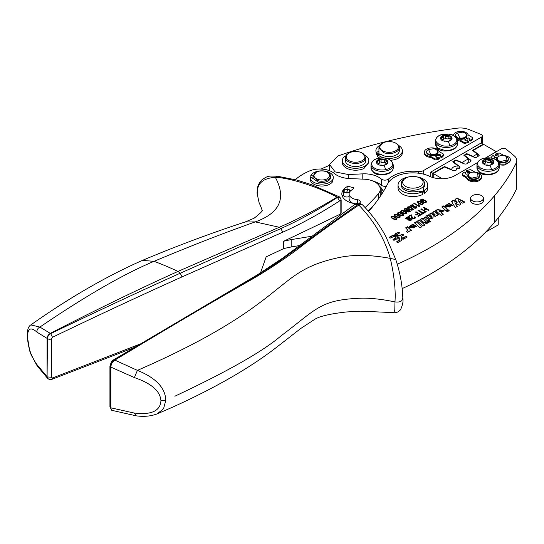 <?xml version="1.0" encoding="UTF-8"?>
<svg xmlns="http://www.w3.org/2000/svg" width="544" height="544" viewBox="0 0 544 544"><rect width="100%" height="100%" fill="white"/><g stroke="black" fill="none" stroke-linecap="round" stroke-linejoin="round"><path stroke-width="0.82" d="M482.378 161.548L482.657 163.139L484.391 164.58A5.753 3.318 0 0 0 484.452 164.608A5.753 3.318 0 0 0 484.514 164.635A5.753 3.318 0 0 0 490.008 165.152A5.753 3.318 0 0 0 490.062 165.138A5.753 3.318 0 0 0 490.137 165.124A5.753 3.318 0 0 0 490.205 165.111A5.753 3.318 0 0 0 493.741 162.588L493.755 162.54A5.746 3.318 0 0 0 493.762 162.5A5.746 3.318 0 0 0 493.823 162.024A5.746 3.318 0 0 0 493.49 160.908A5.746 3.318 0 0 0 491.749 159.474A5.746 3.318 0 0 0 491.688 159.446A5.746 3.318 0 0 0 491.626 159.419A5.746 3.318 0 0 0 486.139 158.896A5.746 3.318 0 0 0 486.084 158.909A5.746 3.318 0 0 0 486.01 158.923A5.746 3.318 0 0 0 485.942 158.943A5.746 3.318 0 0 0 482.406 161.459A5.746 3.318 0 0 0 482.392 161.507A5.753 3.318 0 0 0 482.378 161.548L482.324 162.024M484.255 164.506A2.713 1.564 0 0 0 484.378 164.036A2.713 1.564 0 0 0 482.868 162.636A0.884 0.51 0 0 1 482.378 162.18A0.884 0.51 0 0 1 482.392 162.098A0.884 0.51 180 0 1 483.133 161.677A2.713 1.564 180 0 0 485.452 160.126A2.713 1.564 180 0 0 485.445 160.024A0.884 0.51 180 0 1 485.445 159.997A0.884 0.51 180 0 1 486.01 159.521A5.753 3.318 0 0 0 482.392 162.098A5.753 3.318 0 0 0 482.344 162.316M488.723 165.322A2.713 1.564 0 0 0 485.901 165.097M490.702 164.975A2.713 1.564 0 0 1 493.014 163.56A0.884 0.51 0 0 0 493.197 163.533M493.802 162.309L491.694 160.038A5.753 3.318 0 0 0 486.01 159.521A0.884 0.51 180 0 1 487.016 159.678A2.713 1.564 180 0 0 490.647 160.011A0.884 0.51 180 0 1 491.694 160.038A0.884 0.51 180 0 1 492.021 160.432A0.884 0.51 180 0 1 491.96 160.623A2.713 1.564 180 0 0 491.769 161.201A2.713 1.564 180 0 0 493.272 162.602A0.884 0.51 180 0 1 493.66 162.812M485.445 160.222L485.445 162.452A2.713 1.564 180 0 1 485.452 162.554A2.713 1.564 180 0 1 484.35 163.812M485.452 162.357A0.884 0.51 180 0 1 486.01 161.942A0.884 0.51 180 0 1 487.016 162.105A2.713 1.564 180 0 0 490.647 162.432A0.884 0.51 180 0 1 491.694 162.466A0.884 0.51 180 0 1 491.769 162.5M486.465 174.726L492.755 174.148M368.601 211.487A291.244 168.15 180 0 0 376.285 201.98A291.244 168.15 180 0 0 387.784 183.668A26.214 15.137 180 0 1 394.876 177.004A26.214 15.137 180 0 1 428.012 175.624A26.214 15.137 180 0 1 429.461 176.263A19.162 11.064 180 0 0 455.124 175.508L477.53 162.574M485.398 158.025L501.473 148.743A2.91 1.68 180 0 1 505.92 148.968L514.168 155.768A14.566 8.405 180 0 1 516.8 160.589A14.566 8.405 180 0 1 516.256 162.867A334.934 193.372 180 0 1 494.251 196.037A334.934 193.372 180 0 1 448.004 236.484A334.934 193.372 180 0 1 431.045 247.071A334.934 193.372 180 0 1 397.208 264.2M516.8 160.589L516.8 187.224A14.566 8.405 180 0 1 516.256 189.496A334.934 193.372 180 0 1 494.251 222.673A334.934 193.372 180 0 1 481.63 236.089A334.934 193.372 180 0 1 448.004 263.112A334.934 193.372 180 0 1 431.045 273.707A334.934 193.372 180 0 1 402.24 288.565M427.754 187.755A14.851 8.575 0 0 1 427.754 187.993A14.851 8.575 0 0 1 424.388 193.433L424.388 190.577A14.851 8.575 0 0 0 427.754 185.137A14.851 8.575 0 0 0 416.996 176.895M398.058 187.755A14.851 8.575 0 0 0 398.052 187.993A14.851 8.575 0 0 0 406.552 195.745A14.851 8.575 0 0 0 422.328 194.623L422.328 191.767L418.2 191.128A11.648 6.725 0 0 1 404.668 189.897A11.648 6.725 0 0 1 401.724 187.034A11.648 6.725 0 0 1 401.254 185.137L401.254 183.471A11.648 6.725 180 0 1 404.668 178.718L405.695 178.126A10.193 5.882 180 0 1 419.132 177.623A10.193 5.882 180 0 1 420.111 178.126A10.193 5.882 180 0 1 422.688 180.628A10.193 5.882 180 0 1 415.772 187.932A10.193 5.882 180 0 1 403.124 183.94A10.193 5.882 180 0 1 405.695 178.126M469.758 173.128A5.828 3.366 0 0 0 469.54 173.25A5.828 3.366 0 0 0 467.833 175.624A5.828 3.366 0 0 0 472.015 178.854A5.828 3.366 180 0 0 479.482 175.624A5.828 3.366 180 0 0 477.775 173.25A5.828 3.366 180 0 0 477.557 173.128M467.833 175.624L467.833 176.222A5.828 3.366 0 0 0 472.015 179.445A5.828 3.366 -0 0 0 479.482 176.222L479.482 175.624M498.59 156.482A5.828 3.366 0 0 0 498.372 156.604A5.828 3.366 0 0 0 496.665 158.984A5.828 3.366 0 0 0 500.847 162.207A5.828 3.366 180 0 0 508.314 158.984A5.828 3.366 180 0 0 506.607 156.604A5.828 3.366 180 0 0 506.389 156.482M496.665 158.984L496.665 159.576A5.828 3.366 0 0 0 496.903 160.528M498.141 161.813A5.828 3.366 0 0 0 500.847 162.799A5.828 3.366 -0 0 0 508.314 159.576L508.314 158.984M409.074 231.316L409.027 230.751L409.646 231.295L411.488 230.228L407.524 226.753L405.878 228.086M411.23 230.384L407.524 227.134M407.524 226.753L405.62 227.854L407.837 230.214L406.382 231.295L407.708 232.472L409.088 231.125M407.81 230.398L406.694 231.574M411.264 226.508L411.264 226.127L413.433 225.726L413.433 226.107L410.135 228.011M416.582 226.624L412.876 224.529L409.136 226.712M413.433 225.726L409.87 227.786L416.595 226.433L412.876 224.148L409.115 226.522L409.462 227.31L411.291 226.256M416.316 221.694L414.412 222.788L420.077 227.786L422.001 226.678L416.316 221.694L421.736 226.834M419.315 219.96L417.404 221.061L423.069 226.059L424.993 224.951L419.315 219.96L424.735 225.1M423.742 219.728L424.055 220.245L423.776 219.538M420.58 219.606L422.171 218.314L420.322 219.382L424.279 222.863L426.183 221.762L424.055 219.864C423.565 218.899 423.987 218.593 425.333 218.953L427.577 220.959L429.481 219.858L426.911 217.566L425.442 216.92L422.647 219.15L425.442 216.92M429.223 220.007L425.442 217.301M422.64 218.627L422.171 218.314M426.986 221.938L425.292 222.911L426.299 223.808L427.992 222.829L426.986 221.938L427.734 222.979M435.166 214.866L432.704 212.228L434.608 211.133L432.963 212.459M434.948 214.234C435.302 215.132 434.88 215.363 433.677 214.928L433.677 215.308C434.88 215.744 435.302 215.512 434.948 214.615M432.018 216.682L429.556 214.044L431.46 212.949L429.814 214.275M431.8 216.05C432.154 216.947 431.732 217.178 430.528 216.743L430.528 217.124C431.732 217.559 432.154 217.328 431.8 216.43M434.608 211.133L438.566 214.615L436.716 215.682L436.2 215.227C436.206 216.458 435.214 217.015 433.214 216.893C432.555 218.865 431.032 219.191 428.652 217.858L426.414 215.866L428.318 214.764L426.673 216.097M442.959 214.574L441.007 212.486L444.142 210.78L437.92 209.617L437.954 210.236L437.505 209.841L435.9 210.766M444.122 210.963L437.94 209.807M448.1 209.732L446.196 210.834L447.25 211.766L449.154 210.664L448.1 209.732L446.454 211.058M448.895 210.814L448.1 210.113M447.447 205.632L447.447 205.251L449.623 204.85L449.623 205.231L446.325 207.135M452.764 205.741L449.065 203.653L445.325 205.836M449.623 204.85L446.06 206.904L452.785 205.55L449.065 203.272L445.305 205.646L445.645 206.434L447.474 205.38M458.354 200.743L462.754 203.204L464.828 202.008L457.076 198.159L455.036 199.335L457.103 202.252L453.526 200.212L451.486 201.389L455.24 207.543L457.395 206.298L454.845 202.769L459.224 205.244L460.89 204.279L458.354 200.743L460.7 204.388M457.076 198.159L455.226 199.607M464.474 202.212L457.076 198.54M457.103 202.252L457.103 202.633L453.526 200.593L451.656 201.668M453.526 200.212L453.526 200.593M454.845 202.769L457.198 206.414M406.824 237.381C407.279 236.565 406.796 236.286 405.375 236.552L403.172 237.823L401.234 237.912L401.295 236.307L403.124 235.246C403.58 234.43 403.097 234.151 401.676 234.416L399.847 235.47L397.072 235.504L397.222 234.389L399.425 233.111C399.881 232.295 399.398 232.016 397.984 232.281L395.1 233.94L394.992 235.382L392.489 235.45L389.613 237.109C389.164 237.925 389.647 238.204 391.061 237.946L393.271 236.667L395.209 236.586L395.148 238.184L393.312 239.244C392.863 240.06 393.346 240.339 394.76 240.081L396.596 239.02L399.371 238.986L399.221 240.101L397.011 241.38C396.562 242.196 397.045 242.474 398.46 242.216L401.336 240.55L401.452 239.108L403.947 239.047L407.123 236.966M407.068 237.157L406.688 236.864M401.234 237.912L401.295 236.307M403.124 235.627C403.58 234.811 403.097 234.532 401.676 234.797L399.847 235.851L397.072 235.885L397.222 234.389M403.124 235.246L403.424 234.831M397.072 235.504L397.072 235.885M399.67 232.886L399.296 232.594M399.425 233.111L399.724 232.696M395.25 234.233L394.815 234.79M395.1 234.321L395.1 233.94L394.815 234.41M394.992 235.382L394.992 235.763L392.489 235.824L389.368 237.714M389.613 237.49L389.613 237.109L389.314 237.524M393.462 239.537L393.067 239.85M393.312 239.625L393.312 239.244L393.013 239.659M399.493 239.666L399.221 240.482L396.766 241.985M397.011 241.76L397.011 241.38L396.712 241.794M401.336 240.55L401.628 240.081L401.628 240.462M401.452 239.108L401.594 240.292M386.464 186.157A4.366 2.523 180 0 1 381.296 185.205A20.386 11.771 180 0 0 373.313 181.2M321.116 169.041A145.622 84.075 180 0 1 329.562 165.328M379.454 186.245A14.566 8.405 180 0 1 381.779 188.7L383.391 191.474M368.098 210.909A288.334 166.471 180 0 0 372.341 206.625L372.694 206.611M456.484 169.81L456.484 168.694A2.475 1.428 0 0 1 456.681 169.252A2.475 1.428 0 0 1 455.335 170.524A2.475 1.428 0 0 1 452.764 170.408L444.516 166.994L433.221 173.516L442.265 178.738M433.221 173.516L433.221 177.643M496.332 151.715L483.657 144.398L473.246 150.409L478.808 154.741A1.748 1.006 0 0 1 479.155 155.339A1.748 1.006 0 0 1 477.122 156.339A1.748 1.006 0 0 1 477.142 156.502A1.748 1.006 0 0 1 476.184 157.406A1.748 1.006 0 0 1 474.354 157.311L466.847 154.102L464.664 155.36L470.546 160.004A2.475 1.428 0 0 1 471.022 160.847A2.475 1.428 0 0 1 467.881 162.228A2.475 1.428 0 0 1 467.969 162.608A2.475 1.428 0 0 1 466.616 163.887A2.475 1.428 0 0 1 464.039 163.764L455.994 160.371L453.553 161.779L459.462 166.546A2.475 1.428 0 0 1 459.932 167.375A2.475 1.428 0 0 1 456.484 168.694M136.15 415.82L134.382 413.086C151.409 415.079 160.262 410.958 160.936 400.738C160.262 391.109 151.409 383.391 134.382 377.577L137.408 370.369C230.391 329.95 261.644 301.192 283.268 284.254L283.356 284.179C298.425 272.204 310.223 264.119 336.144 258.196L336.314 258.162C351.492 254.429 369.478 254.504 390.272 258.38L395.78 259.57L385.716 236.232C379.481 224.76 371.749 214.309 362.522 204.87L362.066 204.517L358.809 205.061C374.272 221.163 384.758 238.938 390.272 258.38C394.23 275.441 395.794 289.959 394.978 301.927L394.788 310.352L393.659 312.637L360.74 311.161L346.331 311.977C330.303 313.786 319.79 316.22 314.792 319.287L300.682 328.535L275.624 348.017C249.356 368.213 215.098 387.899 172.836 407.068L156.985 413.957M362.066 204.517L361.114 203.993L354.838 204.415L282.907 257.938L257.584 274.72L113.56 359.849C112.39 359.815 111.18 361.896 109.936 366.092A2.04 1.176 0 0 0 109.929 366.092A2.04 1.176 0 0 0 110.507 366.914L110.84 367.112C111.078 364.167 112.404 361.835 114.818 360.114C169.116 327.352 214.819 300.431 251.94 279.351C268.478 269.634 283.839 259.502 298.003 248.955C313.922 236.565 334.186 221.938 358.809 205.061L357.864 204.537C335.9 219.994 316.703 233.872 300.281 246.16L277.182 262.725L248.112 281.037C212.058 302.478 162.901 330.038 114.526 359.958L137.408 370.369C155.727 377.767 165.199 387.702 165.832 400.173L163.588 408.666L157.162 413.882C150.776 416.269 143.759 416.915 136.109 415.813L111.833 410.326M408.809 176.895A14.851 8.575 0 0 0 401.424 179.697A14.851 8.575 0 0 0 398.052 185.137A14.851 8.575 0 0 0 406.552 192.889A14.851 8.575 0 0 0 422.328 191.767M472.178 178.058A5.243 3.026 180 0 1 469.948 173.012A5.243 3.026 180 0 1 475.13 172.244L477.367 173.012L478.162 176.698L472.178 178.058M501.01 161.412A5.243 3.026 180 0 1 498.78 156.366A5.243 3.026 180 0 1 503.962 155.598L506.199 156.366L506.994 160.052L501.01 161.412M414.487 227.086L414.263 226.392L412.57 227.752C414.093 228.133 414.657 227.807 414.263 226.773M414.671 223.02L416.316 222.074M417.67 221.292L419.315 220.34M422.171 218.695L422.647 219.15M424.055 220.245L425.925 221.911M425.551 223.142L426.986 222.319M434.608 211.514L438.308 214.764M431.46 213.33L433.677 215.308M428.318 215.145L430.528 217.124M439.008 210.644L439.266 211.358C440.96 212.35 441.694 212.187 441.463 210.882M441.463 210.501C439.81 209.522 439.083 209.685 439.266 210.977C440.946 211.97 441.68 211.813 441.463 210.501L441.742 211.256M450.67 206.21L450.452 205.516L448.752 206.876C450.282 207.25 450.847 206.931 450.452 205.897M395.148 238.564L395.42 238.122L395.148 238.564M399.221 240.482L399.493 240.047L399.221 240.482M397.419 237.803L397.916 238.088L397.419 237.422M403.172 239.36L403.172 238.979L401.411 238.87L401.452 239.258M401.411 239.251L401.275 238.15L403.458 237.993L405.668 236.715L406.62 237.157M395.393 234.104L395.821 237.721L393.604 239.408L394.475 239.911L396.304 238.857L399.323 238.748L399.194 238.02L397.011 237.442L396.542 234.852L399.14 232.948L398.269 232.444L395.393 234.104L395.801 237.966M396.542 234.852L397.032 234.546M396.93 234.6L396.542 235.232M260.501 272.891L266.193 256.822A5248.845 3030.393 -0 0 0 283.621 248.628L283.621 241.257A87.373 50.442 180 0 1 291.808 239.51L311.624 236.273M283.621 248.628A87.373 50.442 180 0 1 291.808 246.881L299.594 245.528M381.779 194.045L381.779 188.7M365.099 207.577A288.334 166.471 180 0 0 378.434 193.718A17.476 10.091 180 0 0 380.242 189.244A17.476 10.091 180 0 0 364.045 179.18L349.683 178.575A20.386 11.771 180 0 1 334.295 173.441A17.476 10.091 180 0 0 309.38 171.02A58.249 33.633 180 0 0 295.358 179.656M381.296 179.024A4.366 2.523 180 0 0 388.606 178.969A29.124 16.816 180 0 1 418.363 171.476A5.828 3.366 180 0 0 423.524 170.544L481.542 137.054A2.91 1.68 180 0 0 482.392 135.864A2.91 1.68 180 0 0 481.154 134.484L468.806 129.492A14.566 8.405 0 0 0 457.259 128.18A397.882 229.718 0 0 0 337.892 155.992L329.562 164.546L335.131 171.897L348.262 174.522L362.794 173.862A20.386 11.771 180 0 1 381.296 179.024L381.296 185.205M477.312 156.352L477.312 154.142L472.484 150.375L483.242 144.16L481.182 142.97L430.739 172.088L430.739 176.814M467.881 162.996L467.881 162.228M283.621 241.257A5248.845 3030.393 -0 0 0 340.122 214.2L340.122 201.11L339.633 200.879C320.851 213.105 301.879 223.557 282.696 232.227L182.002 276.903C140.209 295.698 97.043 315.819 52.503 337.266L51.408 338.932A2.91 1.68 180 0 1 47.403 338.613L47.09 376.7L48.28 378.937L47.403 376.931L51.408 377.25L51.408 338.932M139.441 344.304L52.503 377.998L51.408 377.25M424.388 190.577L423.28 188.197A11.648 6.725 0 0 0 424.551 185.137L424.551 183.471A11.648 6.725 180 0 1 414.562 190.135A11.648 6.725 180 0 1 401.724 185.368A11.648 6.725 180 0 1 401.254 183.471M424.388 193.433L423.28 191.053L423.28 188.197M438.967 210.834L439.266 211.358M397.916 237.708L399.153 237.782L399.024 237.068L397.29 236.708M403.172 238.979L406.538 237.551M393.604 239.408L393.421 240.04M430.739 172.088L432.806 173.278L432.806 177.521M457.96 168.776L457.96 165.906A6.576 3.794 0 0 0 451.663 169.538L444.455 166.559L432.806 173.278M457.96 165.906L452.792 161.745L455.933 159.929L455.933 160.405M468.731 162.275L468.731 159.14A13.695 7.908 0 0 0 462.536 162.717L455.933 159.929M468.731 159.14L463.903 155.326L466.793 153.66L473.314 156.448A13.736 7.929 0 0 1 477.312 154.142M414.263 226.392C414.664 227.426 414.1 227.752 412.57 227.372M450.452 205.516C450.854 206.55 450.289 206.876 448.752 206.496M401.411 238.87L401.275 238.15M444.455 166.559L444.455 167.035M451.663 169.952L451.663 169.538M462.536 163.132L462.536 162.717M466.793 153.66L466.793 154.136M473.314 156.869L473.314 156.448M483.242 144.16L483.242 144.636M134.382 413.086L110.84 407.823L110.84 367.112L134.382 377.577M113.56 359.856L114.526 359.958C112.112 361.617 110.765 363.936 110.507 366.914L110.507 407.626L111.989 410.434M498.229 217.838L498.229 224.924L485.615 232.118M313.303 174.978L310.814 175.494L310.814 177.398L313.052 176.929M359.108 203.327A3.638 2.101 180 0 0 360.339 201.749A3.638 2.101 180 0 0 357.388 199.682A10.193 5.882 180 0 1 349.105 193.902A10.193 5.882 180 0 1 352.655 189.441L353.92 187.843L347.908 186.252L347.908 189.217M353.124 203.34A10.193 5.882 180 0 1 349.105 198.662L349.105 193.902M350.057 190.502A3.638 2.101 180 0 1 350.941 190.536M342.319 196.282A17.476 10.091 180 0 1 343.624 194.201M349.105 196.513A3.278 1.89 180 0 1 343.937 195.922A3.278 1.89 180 0 1 343.624 195.119L343.624 191.019A3.278 1.89 180 0 1 346.188 189.169A3.278 1.89 180 0 1 349.867 190.21A3.278 1.89 180 0 1 350.18 191.019A3.278 1.89 180 0 1 350.132 191.332M30.831 324.911L39.896 327.073C85.456 296.058 123.502 274.142 154.027 261.331L142.426 260.386C106.624 276.175 69.421 297.684 30.831 324.911C28.458 326.21 27.248 329.752 27.2 335.539L27.472 336.41C27.792 328.236 30.94 326.808 36.917 332.126L47.09 338.382L47.09 376.7L36.917 364.568L37.162 365.847L47.722 378.502M27.472 336.41C27.798 346.752 30.947 356.136 36.917 364.568M36.917 332.126C36.829 329.834 37.822 328.154 39.896 327.073L50.694 333.608C99.042 310.379 142.236 290.244 180.275 273.204L280.935 228.555L279.303 227.263L178.004 271.415C140.617 288.225 98.056 308.863 50.327 333.322C48.328 334.546 47.246 336.233 47.09 338.382L47.403 338.613C47.566 336.464 48.661 334.791 50.694 333.608L52.503 337.266M282.696 232.227L280.935 228.555C300.104 219.871 318.94 209.488 337.443 197.411L337.042 197.098C316.615 186.191 288.823 177.684 275.339 177.33C262.534 178.167 256.53 183.872 257.332 194.446L259.032 202.422C261.426 207.89 262.358 210.453 261.814 210.12C263.425 210.249 260.834 212.962 254.041 218.266L245.099 222.006L255.231 221.898L279.303 227.263C298.588 218.926 317.832 208.869 337.042 197.098L339.742 197.146M339.633 200.879L337.443 197.411L339.959 197.288L341.156 199.825L340.122 201.11M339.32 196.812L311.358 184.62L296.772 180.037L277.297 176.202L275.339 177.33C286.525 198.322 279.82 213.18 255.231 221.898C224.026 232.961 190.291 246.106 154.027 261.331C160.494 263.629 168.49 266.988 178.004 271.415L180.275 273.204L182.002 276.903M465.174 139.366A5.828 3.366 0 0 0 466.29 138.577L467.085 135.742M455.45 135.742L455.444 135.558A5.828 3.366 180 0 0 459.626 138.788A5.828 3.366 0 0 0 467.092 135.558A5.828 3.366 0 0 0 465.385 133.185A5.828 3.366 0 0 0 465.168 133.062M455.444 135.918L459.626 139.142A5.828 3.366 0 0 0 464.229 138.815L465.249 139.407A1.455 0.843 -0 0 0 464.821 139.998A1.455 0.843 -0 0 0 465.725 140.774A1.455 0.843 -0 0 0 467.31 140.597L468.547 141.304A11.839 6.834 -0 0 1 465.1 142.385A1.312 0.755 -0 0 1 463.753 142.202L460.775 140.481A4.44 2.564 -0 0 0 458.816 139.822A7.5 4.332 -0 0 1 457.157 139.434M444.72 150.94L451.01 150.362M380.528 174.801L386.818 174.223M436.193 155.924A5.828 3.366 0 0 0 437.301 155.135L437.301 154.183A5.828 3.366 0 0 0 438.11 152.476A5.828 3.366 0 0 0 438.104 152.3M426.469 152.3L426.462 152.123A5.828 3.366 180 0 0 430.644 155.346A5.828 3.366 0 0 0 438.11 152.123A5.828 3.366 0 0 0 436.404 149.743A5.828 3.366 0 0 0 436.186 149.62M426.462 152.476L430.644 155.706A5.828 3.366 0 0 0 435.248 155.373L436.268 155.965A1.455 0.843 -0 0 0 435.839 156.556A1.455 0.843 -0 0 0 436.737 157.332A1.455 0.843 -0 0 0 438.328 157.155L439.566 157.869A11.839 6.834 -0 0 1 436.118 158.943A1.312 0.755 -0 0 1 434.772 158.76L431.793 157.039A4.44 2.564 -0 0 0 429.828 156.38A7.5 4.332 -0 0 1 426.523 155.271A7.5 4.332 -0 0 1 424.32 152.211A7.5 4.332 -0 0 1 428.951 148.206A7.5 4.332 -0 0 1 437.124 149.144A7.5 4.332 -0 0 1 439.056 151.062A4.44 2.564 -0 0 0 440.191 152.191L443.17 153.911A1.312 0.755 -0 0 1 443.557 154.442A1.312 0.755 -0 0 1 443.482 154.686A11.839 6.834 -0 0 1 441.619 156.679L440.388 155.965A1.455 0.843 -0 0 0 440.81 155.366A1.455 0.843 -0 0 0 439.912 154.591A1.455 0.843 -0 0 0 438.328 154.775L437.301 154.183M376.353 154.68L378.944 152.796L378.944 150.892L376.353 152.782L376.353 154.68L375.884 150.763A13.253 7.65 180 0 1 379.766 145.35M462.747 132.178A5.243 3.026 180 0 1 464.977 132.947A5.243 3.026 180 0 1 465.78 136.632A5.243 3.026 180 0 1 459.796 137.992L457.565 132.947L462.747 132.178M433.765 148.736A5.243 3.026 180 0 1 435.996 149.505A5.243 3.026 180 0 1 436.798 153.19A5.243 3.026 180 0 1 430.807 154.55L428.577 149.505L433.765 148.736M174.862 396.216C227.399 371.518 262.602 351.553 280.473 336.314C317.71 308.319 319.933 299.506 362.97 298.132L363.188 298.139C372.654 298.187 383.248 299.452 394.978 301.927C399.942 302.498 402.526 301.233 402.744 298.139M411.278 219.606L411.019 220.368L411.278 219.96L410.305 220.517L411.278 219.606L410.115 218.933L409.401 219.089L409.503 219.939L410.305 220.157M409.401 219.089L409.136 219.851L409.401 219.443L409.503 220.293L410.305 220.517M409.204 218.266L408.891 219.137L409.204 218.62L407.986 219.32L406.966 219.028L406.47 218.45L406.796 217.94L406.47 218.096L407.986 218.967L409.204 218.266L407.687 217.396L406.47 218.096L406.796 217.58M423.273 200.716L422.994 201.586L423.273 201.076L422.994 201.586L424.721 202.579L425.612 202.436L425.864 201.538L425.224 200.865L423.273 200.716L422.994 201.226L424.721 202.579M424.721 202.218L425.864 201.538M422.518 203.361L422.362 204.306L422.518 203.714L422.362 204.306L421.308 204.422L417.948 202.484L418.112 201.892L417.948 202.484L421.308 204.068L422.362 203.952L422.518 203.361L419.159 201.423L418.112 201.538L417.948 202.13L418.112 201.538M412.678 209.039L412.522 209.991L412.678 209.399L412.522 209.991L411.468 210.106L408.109 208.168L408.272 207.57L408.109 208.168L411.468 209.746L412.522 209.63L412.678 209.039L409.312 207.108L408.272 207.216L408.109 207.808L408.272 207.216M406.871 210.188L406.592 211.052L406.871 210.542L406.592 211.052L407.204 211.691L408.32 212.044L409.21 211.902L409.462 211.004L408.823 210.338L406.871 210.188L406.592 210.698L408.32 212.044M408.32 211.691L409.462 211.004M406.116 212.826L405.96 213.778L406.116 213.187L405.96 213.778L404.906 213.894L401.547 211.956L401.71 211.358L401.547 211.956L404.906 213.534L405.96 213.418L406.116 212.826L402.757 210.895L401.71 211.004L401.547 211.596L401.71 211.004M402.839 214.724L402.682 215.669L402.839 215.077L402.682 215.669L401.628 215.784L398.269 213.846L398.432 213.255L398.269 213.846L401.628 215.431L402.682 215.315L402.839 214.724L399.473 212.786L398.432 212.901L398.269 213.493L398.432 212.901M399.554 216.614L399.398 217.566L399.554 216.974L399.398 217.566L398.344 217.682L394.992 215.744L395.148 215.145L394.992 215.744L398.344 217.321L399.398 217.206L399.554 216.614L396.195 214.683L395.148 214.792L394.992 215.383L395.148 214.792M396.277 218.511L396.12 219.456L396.277 218.865L396.12 219.456L395.066 219.572L391.707 217.634L391.87 217.042L391.707 217.634L395.066 219.218L396.12 219.103L396.277 218.511L392.911 216.573L391.87 216.689L391.707 217.28L391.87 216.689M316.227 172.251L313.052 176.174L317.621 180.608A8.738 5.046 0 0 0 318.172 180.764A8.738 5.046 0 0 0 330.528 176.174A8.738 5.046 0 0 0 327.971 172.604L327.352 172.251A7.861 4.542 180 0 1 328.25 178.044A7.861 4.542 180 0 1 318.532 179.595A7.861 4.542 180 0 1 318.043 179.452A7.861 4.542 180 0 1 316.227 172.251A7.861 4.542 180 0 1 325.047 171.326A7.861 4.542 180 0 1 327.352 172.251M362.175 153.041L365.772 157.563L364.269 160.636A10.193 5.882 180 0 1 364.099 160.793A10.193 5.882 180 0 1 352.662 163.2A10.193 5.882 180 0 1 345.386 157.563A10.193 5.882 180 0 1 347.058 154.326L348.99 153.041A9.323 5.379 180 0 1 362.175 153.041A9.323 5.379 180 0 1 363.528 159.657A9.323 5.379 180 0 1 363.372 159.8A9.323 5.379 180 0 1 350.465 161.344A9.323 5.379 180 0 1 347.793 153.891A9.323 5.379 180 0 1 348.99 153.041M395.726 143.154L396.338 143.507A10.193 5.882 180 0 1 399.323 147.669A10.193 5.882 180 0 1 393.924 152.864A10.193 5.882 180 0 1 383.445 152.558L378.937 147.669L382.541 143.154A9.323 5.379 180 0 1 394.087 142.399A9.323 5.379 180 0 1 394.332 142.494A9.323 5.379 180 0 1 395.726 143.154A9.323 5.379 180 0 1 396.331 150.375A9.323 5.379 180 0 1 383.935 151.422A9.323 5.379 180 0 1 382.541 143.154M452.023 138.713L451.744 137.122L450.01 135.687A5.753 3.318 0 0 0 449.949 135.66A5.753 3.318 0 0 0 449.888 135.633A5.753 3.318 0 0 0 444.394 135.109A5.746 3.318 0 0 0 444.339 135.123A5.746 3.318 0 0 0 444.271 135.143A5.746 3.318 0 0 0 444.196 135.157A5.746 3.318 0 0 0 440.66 137.68A5.746 3.318 0 0 0 440.654 137.72A5.746 3.318 0 0 0 440.64 137.761A5.746 3.318 0 0 0 440.579 138.237A5.746 3.318 0 0 0 440.912 139.352A5.746 3.318 0 0 0 442.653 140.794A5.746 3.318 0 0 0 442.714 140.821A5.746 3.318 0 0 0 442.775 140.848L448.263 141.365A5.753 3.318 0 0 0 448.317 141.352A5.753 3.318 0 0 0 448.392 141.338A5.753 3.318 0 0 0 448.467 141.324A5.753 3.318 0 0 0 451.996 138.802A5.753 3.318 0 0 0 452.01 138.761L452.084 138.237M452.057 138.536L449.949 136.252A5.753 3.318 0 0 0 444.264 135.735A5.753 3.318 0 0 0 440.647 138.312A5.753 3.318 0 0 0 440.599 138.53M446.978 141.535A2.713 1.564 0 0 0 444.162 141.311M448.963 141.195A2.713 1.564 0 0 1 451.268 139.774A0.884 0.51 0 0 0 451.452 139.747M442.51 140.719A2.713 1.564 0 0 0 442.632 140.257A2.713 1.564 0 0 0 441.13 138.849A0.884 0.51 0 0 1 440.64 138.394A0.884 0.51 0 0 1 440.647 138.312A0.884 0.51 0 0 1 441.388 137.89A2.713 1.564 0 0 0 443.707 136.34A2.713 1.564 0 0 0 443.7 136.238A0.884 0.51 0 0 1 443.7 136.211A0.884 0.51 0 0 1 444.264 135.735A0.884 0.51 0 0 1 445.278 135.891A2.713 1.564 0 0 0 448.902 136.224L448.902 138.652A0.884 0.51 180 0 1 449.949 138.679A0.884 0.51 180 0 1 450.024 138.72M451.914 139.033A0.884 0.51 0 0 0 451.534 138.815A2.713 1.564 0 0 1 450.024 137.414A2.713 1.564 0 0 1 450.214 136.836A0.884 0.51 0 0 0 450.276 136.646A0.884 0.51 0 0 0 449.949 136.252A0.884 0.51 0 0 0 448.902 136.224M443.707 138.57A0.884 0.51 180 0 1 444.264 138.156A0.884 0.51 180 0 1 445.278 138.319A2.713 1.564 180 0 0 448.902 138.652M387.824 162.574A5.746 3.318 0 0 0 387.886 162.098A5.746 3.318 0 0 0 387.552 160.983A5.746 3.318 0 0 0 385.812 159.542A5.746 3.318 0 0 0 385.75 159.514A5.746 3.318 0 0 0 385.696 159.487L380.202 158.97A5.753 3.318 0 0 0 380.147 158.984A5.753 3.318 0 0 0 380.072 158.998A5.753 3.318 0 0 0 380.004 159.011A5.753 3.318 0 0 0 376.468 161.534A5.753 3.318 0 0 0 376.455 161.575A5.753 3.318 0 0 0 376.441 161.622A5.753 3.318 0 0 0 376.387 162.098A5.753 3.318 0 0 0 376.72 163.214A5.753 3.318 0 0 0 378.461 164.648A5.753 3.318 0 0 0 378.515 164.676A5.753 3.318 0 0 0 378.576 164.703A5.753 3.318 0 0 0 384.071 165.226A5.753 3.318 0 0 0 384.125 165.213A5.753 3.318 0 0 0 384.2 165.199A5.753 3.318 0 0 0 384.268 165.179A5.753 3.318 0 0 0 387.804 162.663A5.753 3.318 0 0 0 387.818 162.615A5.746 3.318 0 0 0 387.824 162.574M387.865 162.384A5.753 3.318 0 0 0 385.757 160.113A5.753 3.318 0 0 0 380.072 159.589A5.753 3.318 0 0 0 376.455 162.173A5.753 3.318 0 0 0 376.407 162.391M378.318 164.58A2.713 1.564 0 0 0 378.44 164.111A2.713 1.564 0 0 0 376.938 162.71A0.884 0.51 0 0 1 376.441 162.255A0.884 0.51 0 0 1 376.455 162.173L377.196 161.745L377.196 162.792M377.196 161.745L379.508 160.099L379.515 162.622A2.713 1.564 180 0 1 378.413 163.887M385.757 160.113L386.022 160.691L385.757 160.113L380.072 159.589L379.508 160.065M387.818 163.207L386.022 160.691L385.832 163.696A2.713 1.564 180 0 0 385.859 163.921M382.792 165.396A2.713 1.564 0 0 0 379.964 165.172M384.764 165.05A2.713 1.564 0 0 1 387.076 163.635A0.884 0.51 0 0 0 387.26 163.608M379.515 162.425A0.884 0.51 180 0 1 380.072 162.017A0.884 0.51 180 0 1 381.079 162.173A2.713 1.564 180 0 0 384.71 162.506A0.884 0.51 180 0 1 385.757 162.534A0.884 0.51 180 0 1 385.832 162.574M379.508 160.296L379.508 162.527A2.713 1.564 180 0 1 379.515 162.622M443.7 136.442L443.7 138.666A2.713 1.564 180 0 1 443.707 138.768A2.713 1.564 180 0 1 442.605 140.026M450.051 140.066A2.713 1.564 180 0 1 450.024 139.835L450.024 137.414M344.1 190.584A2.897 1.673 180 0 1 347.65 189.4A2.897 1.673 180 0 1 349.704 191.447A2.897 1.673 180 0 1 346.154 192.63A2.897 1.673 180 0 1 344.1 190.584M398.5 145.35A13.253 7.65 180 0 1 401.914 148.743A13.253 7.65 180 0 1 402.383 150.763A13.253 7.65 180 0 1 392.326 158.188A13.253 7.65 180 0 1 377.42 154.346L381.548 154.693L383.445 155.645A10.193 5.882 0 0 0 393.924 155.958A10.193 5.882 0 0 0 399.323 150.763L399.323 147.669M349.608 192.08A3.278 1.89 180 0 1 346.644 192.902A3.278 1.89 180 0 1 343.937 191.821A3.278 1.89 180 0 1 343.624 191.019M310.814 175.494A11.506 6.644 180 0 1 323.53 170.918A11.506 6.644 180 0 1 333.295 177.48A11.506 6.644 180 0 1 332.772 179.466A11.506 6.644 180 0 1 320.049 184.049A11.506 6.644 180 0 1 310.284 177.48A11.506 6.644 180 0 1 310.298 177.154L313.269 178.595L318.172 182.07A8.738 5.046 0 0 0 330.528 177.48A8.738 5.046 0 0 0 330.528 177.364M420.111 178.126L421.144 178.718A11.648 6.725 180 0 1 424.082 181.58A11.648 6.725 180 0 1 424.551 183.471M426.462 152.123A5.828 3.366 180 0 1 428.169 149.743A5.828 3.366 180 0 1 428.386 149.62M455.444 135.558A5.828 3.366 180 0 1 457.15 133.185A5.828 3.366 180 0 1 457.368 133.062M378.937 147.669L378.944 150.892M376.353 152.782A13.253 7.65 180 0 1 375.884 150.763M365.772 157.563L365.772 160.65A10.193 5.882 180 0 1 364.099 163.88A10.193 5.882 180 0 1 352.662 166.287A10.193 5.882 180 0 1 345.386 160.65L345.386 157.563M364.949 155.237A13.253 7.65 180 0 1 368.832 160.65A13.253 7.65 180 0 1 363.936 166.586A13.253 7.65 180 0 1 349.887 167.559A13.253 7.65 180 0 1 342.332 160.65A13.253 7.65 180 0 1 345.182 155.91L345.522 156.618M466.29 137.625L467.31 138.217A1.455 0.843 -0 0 1 468.894 138.033A1.455 0.843 -0 0 1 469.798 138.808A1.455 0.843 -0 0 1 469.37 139.407L470.608 140.121A11.839 6.834 -0 0 0 472.464 138.128A1.312 0.755 -0 0 0 472.539 137.884A1.312 0.755 -0 0 0 472.151 137.353L469.18 135.633A4.44 2.564 -0 0 1 468.037 134.497A7.5 4.332 -0 0 0 466.106 132.586A7.5 4.332 -0 0 0 458.007 131.634A7.5 4.332 -0 0 0 453.308 135.558M377.42 154.346L377.42 156.244A13.253 7.65 180 0 0 379.739 158.059M402.383 150.763L402.383 152.667A13.253 7.65 180 0 1 390.538 160.269M378.944 152.796A10.193 5.882 0 0 0 379.46 154.516M440.388 155.965L440.388 156.917L441.619 157.631A11.839 6.834 0 0 0 443.482 155.638A1.312 0.755 0 0 0 443.557 155.394A1.312 0.755 0 0 0 443.482 155.149M441.619 157.631L441.619 156.679M440.558 155.842A1.455 0.843 0 0 0 439.001 155.502A1.455 0.843 0 0 0 438.328 155.727L438.328 154.775M437.301 155.135L438.328 155.727M436.098 157.032A1.455 0.843 0 0 1 436.152 156.992A1.455 0.843 0 0 1 436.268 156.917L436.268 155.965M424.32 152.211L424.32 153.163A7.5 4.332 0 0 0 426.523 156.223A7.5 4.332 0 0 0 428.876 157.141A7.5 4.332 0 0 0 429.828 157.332A4.44 2.564 0 0 1 430.692 157.529A4.44 2.564 0 0 1 431.793 157.991L434.772 159.712A1.312 0.755 0 0 0 436.118 159.895A11.839 6.834 0 0 0 439.566 158.814L439.566 157.869M368.832 160.65L368.832 162.554L363.936 168.49A13.253 7.65 180 0 1 349.887 169.463A13.253 7.65 180 0 1 342.332 162.554L342.332 160.65M469.37 139.407L469.37 140.359L470.608 141.073A11.839 6.834 0 0 0 472.464 139.08A1.312 0.755 0 0 0 472.539 138.836A1.312 0.755 0 0 0 472.464 138.591M470.608 141.073L470.608 140.121M469.54 139.284A1.455 0.843 0 0 0 467.439 139.101L467.31 138.217M466.29 138.577L467.31 139.169M465.079 140.474A1.455 0.843 0 0 1 465.249 140.359L465.249 139.407M457.416 140.461A7.5 4.332 0 0 0 458.816 140.774A4.44 2.564 0 0 1 460.775 141.433L463.753 143.154A1.312 0.755 0 0 0 465.1 143.337A11.839 6.834 0 0 0 468.547 142.256L468.547 141.304M259.032 202.422L257.332 194.446M355.885 203.796A17.476 10.091 180 0 1 341.829 193.902A17.476 10.091 180 0 1 347.908 186.252M333.295 177.48L332.772 181.37A11.506 6.644 180 0 1 320.049 185.953A11.506 6.644 180 0 1 310.284 179.384L310.284 177.48M391 217.716L391.367 216.736L392.945 216.505L395.366 217.457L397.052 218.96M394.278 215.818L394.645 214.839L396.229 214.608L398.643 215.567L400.33 217.07M397.562 213.928L397.922 212.949L399.507 212.718L401.928 213.67L403.614 215.172M400.84 212.031L401.207 211.052L402.784 210.82L405.205 211.779L406.892 213.282M404.097 209.698L405.722 208.821L407.062 209.148M404.804 209.522L406.11 211.12L406.429 210.154L407.769 209.902L409.374 210.399L410.264 211.358M404.804 209.78L406.11 211.12M407.402 208.243L407.769 207.264L409.346 207.033L411.767 207.992L413.454 209.494M410.523 206.196L411.074 205.353L413.868 205.414M413.318 207.869L413.318 207.026L411.264 206.747L410.523 205.788M415.942 207.006L416.84 207.706M415.113 207.883L415.82 207.726L415.82 208.087L416.092 207.658L415.113 208.236L413.943 207.522L415.113 208.236M410.523 205.836L411.074 205L413.868 205.061L411.604 205.292L411.284 206.176L411.604 205.652L411.284 206.176L411.801 206.781L414.154 206.795M419.268 205.204L419.342 206.652M418.431 205.36L418.656 204.496L419.268 204.85L419.002 206.489L413.834 203.504L414.351 203.204L418.384 205.89L418.656 204.85L419.159 205.142M414.14 203.687L418.384 205.89M417.241 202.565L417.608 201.586L419.186 201.355L421.607 202.307L423.293 203.81M420.498 200.226L422.124 199.356L423.456 199.682M421.206 200.049L422.511 201.654L422.831 200.688L424.17 200.43L425.775 200.926L426.659 201.885M421.206 200.308L422.511 201.654M405.722 218.457L406.273 217.641L407.701 217.314L409.238 217.743L409.877 218.355L409.748 218.96L411.427 219.205L412.039 219.953M408.496 220.143L408.558 219.286L406.443 218.98L405.715 218.049M414.385 217.267L415.371 218.022M414.61 217.627L414.29 218.484L414.61 217.988L413.474 218.668L412.597 218.43L411.917 216.322L412.597 218.069L414.29 218.124L414.61 217.627L414.079 217.049L414.678 216.784L414.678 217.138M408.612 216.39L411.094 214.955L411.917 216.39M416.126 214.751L417.799 213.432L415.46 212.078L416.017 211.759L420.859 214.907M418.016 216.206L420.002 214.703L418.404 213.785L416.425 214.928L415.813 214.574L417.799 213.432M421.471 214.207L422.559 213.228L418.016 210.603L418.574 210.283L423.116 213.262L424.81 212.629M420.913 209.284L423.592 210.542L425.789 209.277L423.361 207.516L423.919 207.196L428.76 210.344M423.919 207.196L429.066 210.168L428.509 210.494L426.394 209.27L424.198 210.535L426.006 211.936M442.068 207.203L443.707 206.258L447.406 209.508M427.904 221.782L429.338 220.959L430.086 221.619M474.803 201.702A6.406 3.699 180 0 1 470.58 198.227A6.406 3.699 180 0 1 479.176 194.745A6.406 3.699 180 0 1 483.398 198.227A6.406 3.699 180 0 1 474.803 201.702M133.865 347.684L51.789 379.372L52.503 377.998M341.156 199.825L341.156 212.908A2.91 1.68 180 0 1 340.122 214.2M453.553 161.779L453.553 162.357M464.664 155.36L464.664 155.931M473.246 150.409L473.246 150.974M497.128 157.665L496.448 157.277A1.455 0.843 -0 0 1 494.863 157.461A1.455 0.843 -0 0 1 493.959 156.686A1.455 0.843 -0 0 1 494.387 156.087L493.156 155.373A11.839 6.834 -0 0 0 491.293 157.359A1.312 0.755 -0 0 0 491.218 157.604A1.312 0.755 -0 0 0 491.606 158.141L491.708 158.202M499.004 163.526A7.5 4.332 -0 0 0 506.6 163.628A7.5 4.332 -0 0 0 510.449 159.841A7.5 4.332 -0 0 0 508.252 156.781A7.5 4.332 -0 0 0 504.941 155.666A4.44 2.564 -0 0 1 502.982 155.006L500.004 153.292A1.312 0.755 -0 0 0 498.658 153.109A11.839 6.834 -0 0 0 495.21 154.183L496.448 154.897A1.455 0.843 -0 0 1 498.032 154.714A1.455 0.843 -0 0 1 498.936 155.496A1.455 0.843 -0 0 1 498.508 156.087L498.889 156.305M468.296 174.311L467.616 173.924A1.455 0.843 -0 0 1 466.031 174.107A1.455 0.843 -0 0 1 465.134 173.325A1.455 0.843 -0 0 1 465.555 172.734L464.324 172.02A11.839 6.834 -0 0 0 462.461 174.005A1.312 0.755 -0 0 0 462.386 174.25A1.312 0.755 -0 0 0 462.774 174.787L465.746 176.508A4.44 2.564 -0 0 1 466.888 177.636A7.5 4.332 -0 0 0 468.819 179.547A7.5 4.332 -0 0 0 476.993 180.486A7.5 4.332 -0 0 0 481.617 176.487A7.5 4.332 -0 0 0 479.42 173.427A7.5 4.332 -0 0 0 476.109 172.312A4.44 2.564 -0 0 1 474.15 171.652L471.172 169.939A1.312 0.755 -0 0 0 469.826 169.755A11.839 6.834 -0 0 0 466.378 170.83L467.616 171.544A1.455 0.843 -0 0 1 469.2 171.36A1.455 0.843 -0 0 1 470.104 172.142A1.455 0.843 -0 0 1 469.676 172.734L470.057 172.951M396.984 218.79L396.617 219.416L395.121 219.654L392.612 218.688L391 217.362L391.367 216.376L392.945 216.145L395.366 217.104L397.079 218.79M391 217.362L390.898 217.008M400.262 216.9L399.894 217.525L398.405 217.763L395.889 216.798L394.278 215.465L394.645 214.486L396.229 214.254L398.643 215.206L400.364 216.893M394.278 215.465L394.176 215.111M403.539 215.002L403.179 215.628L401.683 215.866L399.174 214.9L397.562 213.574L397.922 212.588L399.507 212.357L401.928 213.316L403.641 215.002M397.562 213.574L397.46 213.221M406.824 213.112L406.456 213.738L404.96 213.976L402.451 213.01L400.84 211.677L401.207 210.698L402.784 210.467L405.205 211.419L406.919 213.105M400.84 211.677L400.738 211.324M406.048 210.582L406.429 209.8L407.769 209.542L409.374 210.045L410.264 210.997L409.782 211.813L407.497 211.949L404.41 210.147L404.097 209.338L405.722 208.468L407.062 208.794L405.096 209.046L405.076 209.998L404.804 209.42M413.379 209.324L413.018 209.95L411.522 210.188L409.013 209.222L407.402 207.89L407.769 206.91L409.346 206.679L411.767 207.631L413.481 209.318M407.402 207.89L407.3 207.536M411.604 205.292L411.284 205.822L411.801 206.421L412.767 206.7L413.923 206.271L413.923 206.632M413.923 206.271L414.419 206.625L413.943 207.162L414.331 207.665L413.943 207.182M416.092 207.305L415.82 207.726L415.657 206.754L416.289 206.516L416.289 206.876M416.289 206.516L416.84 207.352L416.35 208.026L415.099 208.311L413.787 207.964L413.318 207.026L413.318 207.516M414.351 203.204L414.351 203.565M418.656 204.496L418.656 204.85M423.225 203.64L422.858 204.265L421.362 204.503L418.853 203.538L417.241 202.212L417.608 201.226L419.186 200.994L421.607 201.953L423.32 203.64M417.241 202.212L417.139 201.858M422.45 201.117L422.831 200.328L424.17 200.076L425.775 200.573L426.659 201.532L426.183 202.348L423.898 202.484L420.811 200.682L420.498 199.872L422.124 198.995L423.456 199.322L421.498 199.58L421.478 200.525L421.206 199.954M405.722 218.103L406.273 217.28L407.701 216.961L409.238 217.389L409.877 218.001L409.748 218.6L411.427 218.851L412.039 219.633M412.039 219.674L410.292 220.599L408.972 220.245L408.558 219.286L408.496 219.79M409.877 218.355L409.748 218.953M414.678 216.784L415.371 217.668L414.786 218.436L413.379 218.749L412.053 218.368L411.366 217.675L410.985 215.37L408.911 216.566L408.299 216.213L411.094 214.955M411.094 214.601L411.917 216.322M416.017 211.759L421.165 214.73L418.316 216.376L417.71 216.022L420.002 214.703M418.574 210.283L423.116 212.901L424.51 212.099L424.51 212.459M423.116 212.901L423.116 213.262M424.51 212.099L425.116 212.452L421.77 214.384L421.158 214.03L422.559 213.228M424.198 210.535L426.312 211.759L425.755 212.078L421.165 209.141M421.165 208.787L423.592 210.542M423.592 210.188L425.789 208.923M395.148 238.517L395.42 237.742M443.707 205.877L447.664 209.358L445.76 210.46L441.803 206.978L443.707 205.877L443.707 206.258M441.007 212.486L443.224 214.424L441.313 215.526L435.635 210.535L437.505 209.46L437.505 209.841M437.505 209.46L437.954 209.855M428.318 214.764L430.528 216.743M431.46 212.949L433.677 214.928M429.338 220.578L430.345 221.469L428.652 222.448L427.645 221.558L429.338 220.578L429.338 220.959M494.217 157.155A1.455 0.843 -0 0 1 494.387 157.039L494.387 156.087M498.508 156.522L498.508 156.087M498.678 155.972L496.448 155.849L496.448 154.897M496.448 155.849L495.21 155.135L495.21 154.183M499.188 164.54A7.5 4.332 -0 0 0 505.152 164.934L510.449 160.793L510.449 159.841M462.461 174.957A1.312 0.755 -0 0 0 462.386 175.202A1.312 0.755 -0 0 0 462.774 175.739L465.746 177.46A4.44 2.564 -0 0 1 466.555 178.092A4.44 2.564 -0 0 1 466.888 178.588A7.5 4.332 -0 0 0 467.221 179.139A7.5 4.332 -0 0 0 468.819 180.499A7.5 4.332 -0 0 0 481.29 178.711L481.617 176.487M465.385 173.801A1.455 0.843 -0 0 1 465.555 173.686L465.555 172.734M469.676 173.169L469.676 172.734M469.846 172.618L467.616 172.496L467.616 171.544M467.616 172.496L466.378 171.782L466.378 170.83M483.398 198.227L483.398 200.6A6.406 3.699 180 0 1 474.803 204.082A6.406 3.699 180 0 1 470.58 200.6L470.58 198.227M423.28 191.053A11.648 6.725 180 0 1 422.328 191.95M491.796 163.853A2.713 1.564 180 0 1 491.769 163.622L491.769 161.201M493.272 162.602L493.272 163.438M483.133 161.677L483.133 162.724M487.016 159.678L487.016 162.105M490.647 160.011L490.647 162.432M499.195 164.866A11.125 6.426 180 0 1 491.817 170.918A11.125 6.426 180 0 1 486.336 171.21A11.125 6.426 180 0 1 484.942 171.034A11.125 6.426 180 0 1 480.209 169.408A11.125 6.426 180 0 1 476.945 164.866L476.945 167.776A11.125 6.426 180 0 0 486.336 174.121A11.125 6.426 180 0 0 493.122 173.502A11.125 6.426 180 0 0 499.195 167.776L499.195 164.866C497.685 160.147 494.523 157.821 489.716 157.903A10.472 6.045 0 0 0 484.548 158.182A10.472 6.045 0 0 0 478.21 165.913L480.665 168.15L485.126 169.68A10.472 6.045 0 0 0 486.438 169.85A10.472 6.045 0 0 0 491.599 169.572A10.472 6.045 0 0 0 497.937 161.84A10.472 6.045 0 0 0 489.709 157.903L484.527 158.182A18.931 5.202 78.3 0 1 486.139 158.896M516.256 162.867L516.256 189.496M494.251 196.037L494.251 222.673M426.911 217.947L426.911 217.566M405.375 236.932L405.375 236.552M401.676 234.797L401.676 234.416M399.847 235.47L399.847 235.851M399.085 235.627L399.085 236.008M397.984 232.655L397.984 232.281M393.312 235.28L393.312 235.661M392.489 235.824L392.489 235.45M291.808 239.51L291.808 246.881M348.262 174.522L348.262 178.486M362.794 173.862L362.794 179.132M388.606 178.969L388.606 182.315M418.363 171.476L418.363 173.189M481.542 137.054L481.542 143.181M423.524 170.544L423.524 174.155M478.808 155.944L478.808 154.741M470.546 161.69L470.546 160.004M459.462 168.205L459.462 166.546M109.936 406.81L111.67 410.237L109.936 406.81L109.929 366.092M395.78 259.57C400.153 272.748 402.506 285.824 402.852 298.785L402.852 298.785C403.417 301.267 402.648 304.912 400.561 309.706C398.385 312.072 396.086 313.045 393.659 312.637M378.434 193.718L378.434 199.016M357.388 199.682L357.388 203.34M451.384 149.716A11.125 6.426 180 0 1 444.591 150.341L437.872 148.165L435.207 143.997L435.207 141.08A11.125 6.426 0 0 0 438.464 145.622A11.125 6.426 0 0 0 443.197 147.247A11.125 6.426 0 0 0 444.591 147.424A11.125 6.426 0 0 0 450.072 147.132A11.125 6.426 0 0 0 457.456 141.08L457.456 143.997A11.125 6.426 180 0 1 451.384 149.716M387.192 173.577A11.125 6.426 180 0 1 380.399 174.196A11.125 6.426 180 0 1 371.008 167.851L371.008 164.941A11.125 6.426 180 0 0 379.005 171.102A11.125 6.426 180 0 0 380.399 171.285A11.125 6.426 180 0 0 385.88 170.986A11.125 6.426 180 0 0 393.264 164.941L393.264 167.851A11.125 6.426 180 0 1 387.192 173.577M409.503 219.939L409.503 220.293M407.986 218.967L407.986 219.32M406.966 218.674L406.966 219.028M423.606 201.865L423.606 202.218M421.308 204.068L421.308 204.422M419.383 203.232L419.383 203.592M411.468 209.746L411.468 210.106M409.544 208.916L409.544 209.27M407.204 211.33L407.204 211.691M404.906 213.534L404.906 213.894M402.982 212.704L402.982 213.058M401.628 215.431L401.628 215.784M399.704 214.594L399.704 214.955M398.344 217.321L398.344 217.682M396.42 216.492L396.42 216.845M395.066 219.218L395.066 219.572M393.142 218.382L393.142 218.742M449.854 145.785A10.472 6.045 0 0 0 456.192 138.054A10.472 6.045 0 0 0 447.964 134.116A10.472 6.045 0 0 0 442.802 134.395A10.472 6.045 0 0 0 436.465 142.127L438.926 144.371L443.38 145.894A10.472 6.045 0 0 0 444.693 146.064A10.472 6.045 0 0 0 449.854 145.785A18.931 5.202 -101.7 0 0 448.263 141.365M442.802 134.395A18.931 5.202 78.3 0 1 444.394 135.109M451.534 138.815L451.534 139.658M441.388 137.89L441.388 138.938M445.278 135.891L445.278 138.319M385.662 169.646A10.472 6.045 0 0 0 392 161.915A10.472 6.045 0 0 0 383.772 157.978A10.472 6.045 0 0 0 378.61 158.256A10.472 6.045 0 0 0 372.273 165.981A10.472 6.045 0 0 0 379.188 169.755A10.472 6.045 0 0 0 380.501 169.925A10.472 6.045 0 0 0 385.662 169.646A18.931 5.202 -101.7 0 0 384.071 165.226M378.61 158.256A18.931 5.202 78.3 0 1 380.202 158.97M381.079 159.752L381.079 162.173M384.71 160.079L384.71 162.506M387.342 162.676L387.342 163.513M347.65 189.4A5.243 1.108 -81.2 0 1 346.902 191.726A5.243 1.108 98.8 0 1 346.154 192.63M160.936 400.738L165.832 400.173M443.482 155.638L443.482 154.686M436.118 159.895L436.118 158.943M434.772 159.712L434.772 158.76M431.793 157.991L431.793 157.039M429.828 157.332L429.828 156.38M472.464 139.08L472.464 138.128M465.1 143.337L465.1 142.385M463.753 143.154L463.753 142.202M460.775 141.433L460.775 140.481M458.816 140.774L458.816 139.822M391.367 216.376L391.367 216.736M392.945 216.145L392.945 216.505M395.366 217.104L395.366 217.457M394.645 214.486L394.645 214.839M396.229 214.254L396.229 214.608M398.643 215.206L398.643 215.567M397.922 212.588L397.922 212.949M399.507 212.357L399.507 212.718M401.928 213.316L401.928 213.67M401.207 210.698L401.207 211.052M402.784 210.467L402.784 210.82M405.205 211.419L405.205 211.779M405.987 210.691L405.987 211.045M406.429 209.8L406.429 210.154M407.769 209.542L407.769 209.902M409.374 210.045L409.374 210.399M404.586 208.74L404.586 209.1M405.722 208.468L405.722 208.821M407.769 206.91L407.769 207.264M409.346 206.679L409.346 207.033M411.767 207.631L411.767 207.992M411.801 206.421L411.801 206.781M412.767 206.7L412.767 207.06M413.63 206.523L413.63 206.883M411.074 205L411.074 205.353M412.386 204.7L412.386 205.054M417.608 201.226L417.608 201.586M419.186 200.994L419.186 201.355M421.607 201.953L421.607 202.307M422.382 201.219L422.382 201.579M422.831 200.328L422.831 200.688M424.17 200.076L424.17 200.43M425.775 200.573L425.775 200.926M420.988 199.274L420.988 199.628M422.124 198.995L422.124 199.356M411.427 218.851L411.427 219.205M410.618 218.566L410.618 218.919M406.273 217.28L406.273 217.641M407.701 216.961L407.701 217.314M409.238 217.389L409.238 217.743M411.699 215.206L411.699 215.56M412.087 217.518L412.087 217.872M412.597 218.069L412.597 218.43M413.474 218.307L413.474 218.668M466.888 178.588L466.888 177.636M465.746 177.46L465.746 176.508M462.774 175.739L462.774 174.787M491.599 169.572A18.931 5.202 -101.7 0 0 490.008 165.152M485.452 160.126L485.452 162.554M476.945 167.776C478.536 172.557 481.692 174.876 486.431 174.746C494.312 174.719 498.569 172.4 499.195 167.776M427.754 187.993L427.754 185.137M398.052 187.993L398.052 185.137M407.837 230.595L407.837 230.214M354.844 204.415C356.789 202.98 358.877 202.837 361.114 203.993M469.948 173.012L469.54 173.25M498.78 156.366L498.372 156.604M395.216 234.729L395.216 234.348M482.392 135.864L482.392 143.67M380.242 189.244L380.242 196.384M339.551 196.962L339.959 197.288M277.29 176.202C268.96 176.113 268.308 175.182 261.365 180.288C256.979 185.926 257.468 188.04 257.033 193.242M467.092 135.918L467.092 135.558M435.207 143.997C436.791 148.77 439.953 151.089 444.686 150.96C452.574 150.94 456.831 148.614 457.456 143.997M371.008 167.851C372.599 172.625 375.761 174.95 380.494 174.814C388.382 174.794 392.639 172.475 393.264 167.851M438.11 152.476L438.11 152.123M464.977 132.947L465.385 133.185M435.996 149.505L436.404 149.743M411.278 220L411.278 219.647M409.129 219.824L409.129 219.463M409.21 218.688L409.21 218.328M406.463 218.402L406.463 218.049M422.98 201.491L422.98 201.13M425.877 202.021L425.877 201.661M422.586 203.973L422.586 203.612M417.88 202.232L417.88 201.878M412.746 209.651L412.746 209.297M408.041 207.917L408.041 207.556M406.579 210.956L406.579 210.603M409.476 211.487L409.476 211.133M406.184 213.438L406.184 213.085M401.479 211.704L401.479 211.344M402.907 215.336L402.907 214.975M398.201 213.595L398.201 213.241M399.629 217.226L399.629 216.872M394.924 215.492L394.924 215.132M396.345 219.123L396.345 218.763M391.639 217.382L391.639 217.029M313.052 178.493L313.052 176.174M330.528 177.48L330.528 176.174M457.456 141.08C455.94 136.36 452.778 134.035 447.97 134.116L442.782 134.395C438.518 135.048 435.989 137.278 435.207 141.08M378.44 164.111L378.44 164.642M371.008 164.941C371.797 161.133 374.326 158.902 378.59 158.256L383.778 157.978C388.586 157.896 391.748 160.215 393.264 164.941M443.707 136.34L443.707 138.768M442.632 140.257L442.632 140.78M428.577 149.505L428.169 149.743M457.565 132.947L457.15 133.185M443.557 155.394L443.557 154.442M472.539 138.836L472.539 137.884M142.426 260.386C177.167 245.8 211.398 233.009 245.099 222.006M27.2 335.539L29.689 350.866L31.239 355.076L37.162 365.847M51.789 379.372C51.272 379.855 50.102 379.705 48.28 378.937L48.28 378.937M506.199 156.366L506.607 156.604M477.367 173.012L477.775 173.25M329.562 170.728L329.562 164.546M404.797 209.828L404.797 209.467M411.284 206.115L411.284 205.761M416.099 207.699L416.099 207.339M421.199 200.355L421.199 200.002M414.616 218.042L414.616 217.682M399.493 240.101L399.493 239.72M395.42 238.184L395.42 237.803M396.943 235.151L396.943 234.77M401.016 237.068L401.016 236.688M491.218 158.107L491.218 157.604M462.386 175.202L462.386 174.25M484.527 158.182C480.257 158.834 477.734 161.058 476.945 164.866M484.378 164.036L484.378 164.567"/></g></svg>
